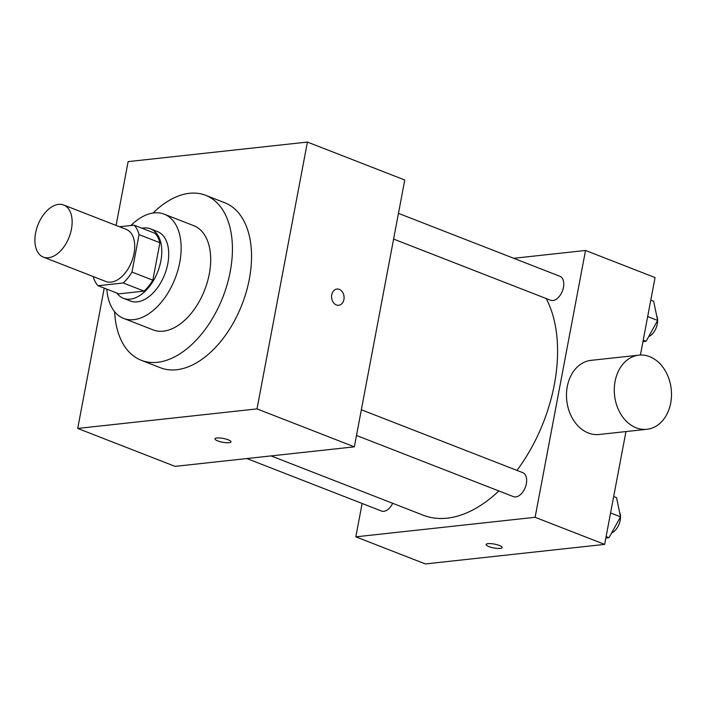 <?xml version="1.0" encoding="UTF-8"?>
<svg xmlns="http://www.w3.org/2000/svg" width="706" height="706" viewBox="0 0 706 706"><rect width="100%" height="100%" fill="white"/><g stroke="black" fill="none" stroke-linecap="round" stroke-linejoin="round"><path stroke-width="1.06" d="M71.447 229.106A27.966 16.759 111.3 0 1 43.366 257.108A27.966 16.759 111.3 0 1 37.903 224.976A27.966 16.759 111.3 0 1 63.672 205.005A27.966 16.759 111.3 0 1 71.447 229.106M63.672 205.005L126.25 229.388A27.966 16.759 111.3 0 1 134.025 253.489A27.966 16.759 111.3 0 1 105.935 281.5L43.366 257.108M152.84 280.176A36.094 21.63 111.3 0 1 144.068 291.11L118.908 293.855L98.055 285.727L123.206 282.982A36.094 21.63 111.3 0 0 131.978 272.048L152.84 280.176L159.909 242.74A36.094 21.63 111.3 0 0 154.993 233.298L134.131 225.17L119.499 226.758M98.055 285.727A36.094 21.63 111.3 0 1 93.201 276.531M131.978 272.048L139.056 234.604A36.094 21.63 111.3 0 0 134.131 225.17M144.068 291.11L123.206 282.982M159.909 242.74L139.056 234.604M116.799 293.034A37.286 22.345 -68.7 0 0 123.409 298.311A37.286 22.345 -68.7 0 0 130.231 299.15A37.286 22.345 -68.7 0 0 159.574 266.356A37.286 22.345 -68.7 0 0 150.493 228.841A37.286 22.345 -68.7 0 0 142.047 228.25M150.493 228.841L157.447 231.55A37.286 22.345 111.3 0 1 167.807 263.682A37.286 22.345 111.3 0 1 137.185 301.859A37.286 22.345 111.3 0 1 130.363 301.021L123.409 298.311M106.818 289.142A55.924 33.509 -68.7 0 0 123.594 318.388A55.924 33.509 -68.7 0 0 133.822 319.65A55.924 33.509 -68.7 0 0 177.833 270.46A55.924 33.509 -68.7 0 0 164.216 214.174A55.924 33.509 -68.7 0 0 130.866 225.523M123.594 318.388L153.14 329.905A55.924 33.509 -68.7 0 0 163.368 331.167A55.924 33.509 -68.7 0 0 207.379 281.976A55.924 33.509 -68.7 0 0 193.762 225.691L164.216 214.174M114.601 311.664A88.55 53.056 -68.7 0 0 141.297 360.307A88.55 53.056 -68.7 0 0 157.482 362.302A88.55 53.056 -68.7 0 0 227.173 284.421A88.55 53.056 -68.7 0 0 205.605 195.297A88.55 53.056 -68.7 0 0 153.034 213.044M205.605 195.297L224.729 202.754A88.55 53.056 111.3 0 1 249.342 279.064A88.55 53.056 111.3 0 1 176.606 369.75A88.55 53.056 111.3 0 1 160.412 367.755L141.297 360.307M104.232 288.127L77.722 428.436L257.002 408.898L307.419 142.065L128.139 161.612L116.084 225.426M214.968 438.832A8.154 1.942 -169.3 0 0 220.034 441.656A8.154 1.942 -169.3 0 0 229.071 442.715A8.154 1.942 10.7 0 1 220.025 441.665A8.154 1.942 10.7 0 1 214.968 438.832A8.154 1.942 10.7 0 1 223.343 438.435A8.154 1.942 10.7 0 1 230.994 441.859A8.154 1.942 10.7 0 1 229.071 442.715A8.154 1.942 -169.3 0 0 230.994 441.859M77.722 428.436L175.062 466.375L354.341 446.836L257.002 408.898M354.341 446.836L404.759 180.004L307.419 142.065M336.365 304.948A8.154 6.23 -96.2 0 1 331.582 296.299A8.154 6.23 -96.2 0 1 336.947 289.054A8.154 6.23 -96.2 0 1 344.034 296.485A8.154 6.23 -96.2 0 1 338.721 305.266A8.154 6.23 -96.2 0 1 336.365 304.948M338.712 305.266A8.154 6.23 83.8 0 0 344.025 296.485A8.154 6.23 83.8 0 0 336.947 289.054M498.842 490.952A130.495 78.189 111.3 0 1 447.145 518.169A130.495 78.189 111.3 0 1 423.291 515.23L271.095 455.908M546.153 298.541A130.495 78.189 111.3 0 1 554.342 384.532A130.495 78.189 111.3 0 1 516.951 470.399M393.595 239.078L550.539 300.244A12.867 7.704 -68.7 0 0 552.886 300.535A12.867 7.704 -68.7 0 0 563.009 289.222A12.867 7.704 -68.7 0 0 559.876 276.275L398.458 213.362M392.686 503.307A12.867 7.704 111.3 0 1 381.478 511.02L246.862 458.547M361.348 409.754L522.767 472.667A12.867 7.704 111.3 0 1 526.349 483.751A12.867 7.704 111.3 0 1 515.777 496.927A12.867 7.704 111.3 0 1 513.43 496.636L356.486 435.47M362.125 503.475L355.824 536.834L535.113 517.295L585.53 250.462L513.721 258.29M535.113 517.295L604.636 544.388L425.347 563.935L355.824 536.834M499.363 545.464A8.154 1.942 10.7 0 1 502.151 547.547A8.154 1.942 10.7 0 1 493.776 547.944A8.154 1.942 10.7 0 1 486.125 544.52A8.154 1.942 10.7 0 1 490.952 543.646A8.154 1.942 10.7 0 1 499.363 545.464M604.636 544.388L625.957 431.569M640.413 355.039L655.053 277.564L585.53 250.462M646.925 429.283L599.12 434.49A37.286 28.496 -96.2 0 1 566.759 400.514A37.286 28.496 -96.2 0 1 591.037 360.36L638.851 355.153A37.286 28.496 -96.2 0 1 670.7 403.055A37.286 28.496 -96.2 0 1 646.925 429.283A37.286 28.496 -96.2 0 1 614.564 395.307A37.286 28.496 -96.2 0 1 638.851 355.153M502.151 547.538A8.154 1.942 10.7 0 1 493.776 547.935A8.154 1.942 10.7 0 1 486.125 544.511M642.945 341.642L646.096 341.298L657.639 320.445L653.659 301.277L650.782 300.156M646.096 341.298L643.219 340.177M657.639 320.445L647.684 316.562M657.63 320.462A12.867 7.704 111.3 0 1 657.312 323.948A12.867 7.704 111.3 0 1 648.708 336.585M656.677 315.811A12.867 7.704 111.3 0 1 657.63 320.4M605.836 538.034L608.987 537.69L620.53 516.827L616.55 497.668L613.673 496.547M608.987 537.69L606.11 536.569M611.599 532.968A12.867 7.704 111.3 0 0 620.203 520.331A12.867 7.704 111.3 0 0 620.521 516.845L610.575 512.953M619.568 512.203A12.867 7.704 111.3 0 1 620.521 516.792"/></g></svg>
